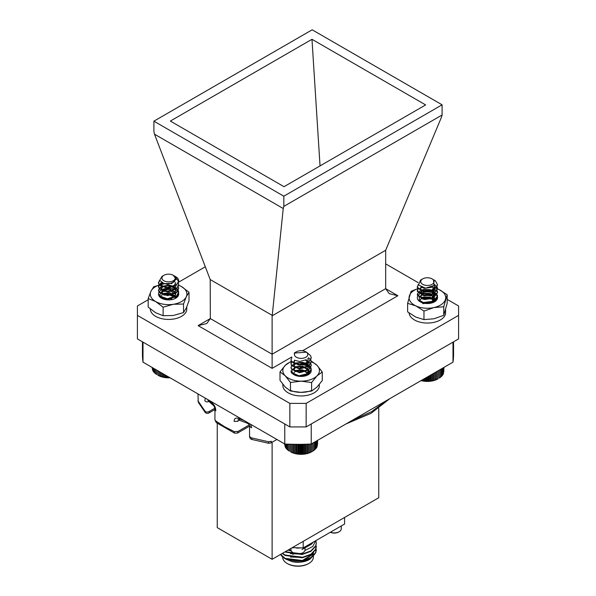 <?xml version="1.0" encoding="UTF-8"?>
<svg xmlns="http://www.w3.org/2000/svg" width="596" height="596" viewBox="0 0 596 596"><rect width="100%" height="100%" fill="white"/><g stroke="black" fill="none" stroke-linecap="round" stroke-linejoin="round"><path stroke-width="0.89" d="M161.479 297.575L161.784 298.38M164.161 295.117L168.594 294.625L174.472 296.987M174.65 297.173L175.299 298.067M164.161 298.849L165.137 298.574M170.098 298.574L171.156 298.849L169.786 298.618M161.725 298.35L159.631 294.64L163.349 291.37L170.478 291.042L175.723 294.238M176.148 296.264L174.777 298.603M163.58 294.886L168.594 294.156L173.637 295.832L174.695 296.756M174.926 297.031L175.44 297.888M162.999 298.924L164.138 298.395M171.156 298.387L171.819 298.618M165.435 298.618L164.302 298.805M171.164 295.117L164.302 295.065M171.156 291.384L164.131 291.37M175.269 298.447L178.696 294.074A10.102 5.833 -0 0 0 164.727 288.68A10.102 5.833 -0 0 0 161.449 298.194A10.102 5.833 -0 0 0 175.738 298.194A10.102 5.833 -0 0 0 178.696 294.074M164.533 283.77A18.297 10.564 -0 0 0 163.855 283.867A18.297 10.564 -0 0 0 150.915 291.34A18.297 10.564 -0 0 0 155.653 301.546A18.297 10.564 -0 0 0 173.332 304.28A18.297 10.564 -0 0 0 186.272 296.808A18.297 10.564 -0 0 0 181.534 286.601A18.297 10.564 -0 0 0 178.629 285.238M171.827 283.674A18.297 10.564 -0 0 0 171.149 283.607M163.855 283.867L153.656 286.78L150.915 291.34L148.18 298.566L155.653 301.546L163.125 307.193L173.332 304.28L183.538 304.035L183.538 312.572L186.272 308.013L189.006 300.786L189.006 292.249L181.534 286.601L178.644 285.141M183.538 304.035L186.272 296.808L189.006 292.249M148.18 298.566L148.18 307.104L155.653 312.751L163.125 315.731L173.332 315.485L183.538 312.572M163.125 307.193L163.125 315.731M150.296 308.944A18.297 10.564 -0 0 0 167.446 319.411A18.297 10.564 -0 0 0 186.734 310.27L186.734 306.977M169.458 294.722A18.297 10.564 -0 0 0 166.612 294.774M166.031 294.819A18.297 10.564 -0 0 0 164.652 294.96M186.846 306.716L186.734 308.08M307.231 352.683L310.702 355.819L311.209 357.831L308.639 362.152L299.05 364.596L291.511 361.332L291.004 359.693L291.898 357.555M310.777 359.701L311.209 361.563L308.639 365.884L299.05 368.335L291.511 365.072L291.004 363.433L291.675 361.571M310.777 363.433L311.209 365.296L308.639 369.617L299.05 372.068L291.511 368.805L291.004 367.166L294.119 363.433M294.446 363.284L303.163 362.517L306.314 363.426M306.329 363.433L310.702 367.024L311.209 369.036L308.639 373.357L299.05 375.8L291.511 372.545L291.004 370.898M311.201 358.062L308.639 362.614L299.05 365.065L291.511 361.802L291.012 359.924M308.549 357.652L310.702 360.021L311.209 362.033L308.639 366.354L299.05 368.797L291.511 365.542L291.004 363.895L291.861 361.802M305.808 359.954L310.702 363.754L311.209 365.765L308.639 370.086L299.05 372.537L291.511 369.274L291.004 367.628L291.861 365.542M296.808 363.031L303.714 363.091M305.733 363.664L310.702 367.486L311.209 369.498L308.639 373.826L299.05 376.27L291.511 373.007L291.004 371.368M296.808 366.764L302.813 366.659M296.666 357.399A6.668 3.852 0 0 0 305.957 357.175A6.668 3.852 0 0 0 305.822 351.804A6.668 3.852 0 0 0 305.547 351.655A6.668 3.852 0 0 0 296.391 351.804A6.668 3.852 0 0 0 296.666 357.399M305.822 351.804L306.471 352.184L294.2 353.07L295.81 352.139L295.087 352.698A7.13 4.12 180 0 1 296.063 351.99A7.13 4.12 180 0 1 296.234 351.901M306.307 359.693L299.654 361.519L295.623 360.52M307.819 358.576L308.236 360.163L306.426 363.344L299.654 365.251L294.335 363.135L293.977 362.033L294.96 360.267M305.487 360.111L307.879 362.42L308.236 363.903L306.426 367.076L299.654 368.991L294.335 366.868L293.977 365.765L295.787 363.463L302.559 362.793L307.879 366.16L308.236 367.635L306.426 370.809L299.654 372.724L294.335 370.608L293.977 369.498L295.787 367.196L302.559 366.533L307.879 369.892L308.236 371.368L306.426 374.549L301.129 376.426M295.08 371.375L302.559 370.265L307.655 373.245M307.961 373.811L308.177 374.489M305.375 374.996L306.329 375.599M307.968 358.42L308.236 359.693L306.426 362.875L299.654 364.782L294.335 362.666L293.977 361.563L294.625 360.111M305.919 359.902L307.879 361.958L308.236 363.426L306.426 366.607L299.654 368.522L294.335 366.398L293.977 365.296L295.787 362.994L302.559 362.331L307.879 365.691L308.236 367.166L306.426 370.347L299.654 372.254L294.335 370.138L293.977 369.036L295.787 366.734L302.559 366.063L307.879 369.431L308.236 370.906L306.426 374.079L299.654 375.994L296.801 375.502M293.977 372.768L295.787 370.466L302.559 369.803L307.797 373.007M308.102 373.722L308.229 374.43L308.035 373.759M305.875 374.817L306.724 375.458M312.855 451.112L311.634 451.813A14.893 8.597 180 0 1 290.58 451.813L294.774 453.37L299.527 454.092L306.024 453.683L310.397 452.379L312.855 451.112L312.855 443.081M288.293 444.162L288.293 450.427L289.455 451.172L289.455 444.206M287.272 444.124L287.272 449.622L288.427 450.427M286.4 444.087L286.4 448.758L287.525 449.63M285.685 444.057L285.685 447.849L286.773 448.788M285.141 444.035L285.141 446.896L286.177 447.901M142.444 341.821L142.444 354.531A155.556 89.81 0 0 0 143.01 362.174L284.761 444.013L285.141 446.329M284.583 443.931L284.776 445.167M317.459 445.07L317.631 440.325M317.102 446.24L317.459 440.422M316.074 447.827L317.102 446.821L317.102 440.623M315.493 448.721L316.573 447.775L316.573 440.928M314.748 449.563L315.88 448.684L315.88 441.331M313.861 450.367L315.016 449.555L315.016 441.83M312.833 451.105L314.01 450.367L314.01 442.411M311.671 451.783L311.671 443.759M311.574 451.783L311.574 443.819M310.397 452.379L310.397 444.05M310.173 452.371L310.173 444.065M309.019 452.9L309.019 444.117M308.676 452.878L308.676 444.124M307.558 453.332L307.558 444.169M307.104 453.288L307.104 444.184M306.024 453.683L306.024 444.221M305.457 453.601L305.457 444.236M304.437 453.928L304.437 444.258M303.766 453.817L303.766 444.281M302.813 454.085L302.813 444.296M302.045 453.921L302.045 444.311M301.174 454.137L301.174 444.318M300.31 453.928L300.31 444.325M299.527 454.092L299.527 444.333M298.589 453.824L298.589 444.34M297.903 453.943L297.903 444.34M296.89 453.623L296.89 444.34M296.316 453.705L296.316 444.333M295.243 453.318L295.243 444.325M294.774 453.37L294.774 444.318M293.657 452.915L293.657 444.303M293.306 452.938L293.306 444.296M292.152 452.416L292.152 444.273M291.921 452.424L291.921 444.273M290.751 451.835L290.751 444.243M290.639 451.835L290.639 444.236M434.462 280.239A10.102 5.833 180 0 1 434.551 280.291A10.102 5.833 180 0 1 435.505 280.932L437.509 284.791L433.441 290.021L423.406 291.325L417.371 287.272L418.25 284.456M437.069 286.661L437.509 288.524L433.441 293.761L423.406 295.057L417.371 291.004L417.967 288.531M437.069 290.401L437.509 292.249L433.441 297.493L423.406 298.797L417.371 294.744L417.304 294.133L420.433 290.394M420.746 290.259L431.407 289.954L432.622 290.386L437.442 295.251L437.509 295.988L433.441 301.233L423.406 302.53L417.751 299.408M437.501 285.022L433.441 290.49L423.406 291.794L417.371 287.734L417.312 286.892M434.797 284.575L437.509 288.978L433.441 294.23L423.406 295.527L417.371 291.474L418.154 288.762M432.078 286.907L437.442 291.98L437.509 292.725L433.441 297.963L423.406 299.267L417.371 295.206L418.154 292.502M423.167 289.976L430.021 290.058M432.025 290.625L437.442 295.72L437.509 296.465L433.441 301.695L422.534 302.805M422.057 283.912A6.668 3.852 0 0 0 431.392 284.702A6.668 3.852 0 0 0 432.756 279.308A6.668 3.852 0 0 0 432.122 278.891A6.668 3.852 0 0 0 422.691 278.891A6.668 3.852 0 0 0 422.057 283.912M435.505 280.932L433.396 279.673M432.122 278.891L433.471 279.733L434.067 285.521L425.574 288.159L418.511 285.022L420.56 280.113L422.273 279.129A7.13 4.12 180 0 1 422.363 279.077A7.13 4.12 180 0 1 422.534 278.98M432.785 286.527L431.66 287.25L424.583 288.352L421.834 287.428M434.097 285.499L434.536 287.123L431.66 290.982L424.583 292.085L420.322 289.403L421.283 287.212M423.1 302.492L424.583 302.828L431.66 301.725L434.536 297.866L430.23 293.396L423.145 293.254L420.322 296.406L424.583 299.088L431.66 297.985L434.484 293.582L430.23 289.663L423.145 289.514L420.277 292.264L424.583 295.355L431.66 294.253L434.536 290.386L431.66 294.722L424.583 295.817L420.322 293.143L423.145 289.984L430.23 290.125L434.536 294.588L431.66 298.454L424.583 299.557L420.322 296.875L423.145 293.716L430.23 293.865L434.536 298.328L431.66 302.187L424.583 303.29L421.193 301.919M421.387 298.335L423.145 297.456L430.23 297.598L433.955 300.205M434.26 300.779L434.424 301.233M431.675 301.956L432.748 302.649M434.246 285.335L434.536 286.646L431.66 290.513L424.583 291.615L420.322 288.941L420.94 287.056M420.277 299.736L423.145 296.987L430.23 297.128L434.089 299.974M434.402 300.689L434.499 301.107M432.175 301.777L433.128 302.5M421.186 380.479L429.232 381.157L433.97 380.39L437.933 378.9A14.893 8.597 180 0 1 421.074 380.598M443.774 372.068L443.938 367.397M443.431 373.238L443.774 367.494M442.411 374.847L443.431 373.834L443.431 367.687M441.837 375.733L442.917 374.787L442.917 367.985M441.107 376.59L442.232 375.704L442.232 368.38M440.228 377.387L441.383 376.575L441.383 368.872M439.207 378.132L440.384 377.395L440.384 369.453M436.793 379.421L436.793 371.524M436.577 379.421L436.577 371.651M437.971 370.846L437.971 378.818M438.06 378.818L438.06 370.794M439.237 378.14L439.237 370.109M435.423 379.95L435.423 372.314M435.087 379.928L435.087 372.507M433.97 380.39L433.97 373.156M433.515 380.345L433.515 373.416M432.435 380.74L432.435 374.035M431.877 380.665L431.877 374.363M430.856 381L430.856 374.951M430.185 380.881L430.185 375.338M429.232 381.157L429.232 375.89M428.464 381L428.464 376.329M427.593 381.216L427.593 376.836M426.736 381.015L426.736 377.328M425.946 381.179L425.946 377.782M425.008 380.918L425.008 378.326M424.322 381.045L424.322 378.728M423.309 380.725L423.309 379.309M422.728 380.807L422.728 379.645M178.621 281.55L174.635 276.067L176.513 277.2A10.102 5.833 180 0 1 178.696 280.828A10.102 5.833 180 0 1 178.621 281.55L176.654 284.657L167.342 287.548L159.288 284.65L158.491 282.616L159.683 280.172M178.264 282.623L178.696 284.486L176.654 288.389L167.342 291.28L159.288 288.389L158.491 286.356L160.54 283.219L161.605 282.616M178.264 286.356L178.696 288.226L176.654 292.129L167.342 295.02L159.288 292.122L158.491 290.088L160.54 286.959L169.845 285.313L173.801 286.348L177.899 289.455L178.696 291.958L176.654 295.862L167.342 298.752L159.288 295.862L158.491 294.29L159.288 296.324L167.342 299.222L176.654 296.331L178.696 291.958M178.696 281.014L176.654 285.126L167.342 288.017L159.288 285.119L158.491 283.085L159.788 280.537M178.688 284.717L176.654 288.859L167.342 291.749L159.288 288.851L158.491 286.818L160.54 283.689L162.067 282.884M178.688 288.457L176.654 292.591L167.342 295.489L159.288 292.591L158.491 290.557L160.54 287.428L162.142 286.587M164.28 285.953L171.186 286.005M173.22 286.587L177.899 289.917L178.696 292.42M161.978 277.55A6.668 3.852 0 0 0 167.767 281.848A6.668 3.852 0 0 0 175.217 278.503A6.668 3.852 0 0 0 173.309 275.3A6.668 3.852 0 0 0 163.878 275.3A6.668 3.852 0 0 0 161.978 277.55M174.635 276.067L174.077 275.762M173.309 275.3L176.103 279.293L171.849 283.383L164.131 283.674L159.728 280.344L162.008 276.38L163.878 275.3M174.807 281.685L167.714 284.441L162.708 283.197M175.723 283.085L174.285 285.953L167.714 288.181L162.03 286.318L161.464 284.955L162.537 283.115M164.273 298.425L167.714 298.916L174.285 296.696L175.723 293.828L175.164 291.988L169.48 288.881L162.909 289.865L161.464 291.958L162.03 293.321L167.714 295.184L174.285 292.964L175.723 290.088L175.164 288.255L169.48 285.149L162.909 286.125L161.464 288.218L162.03 289.589L167.714 291.451L174.285 289.224L175.723 286.356L174.285 289.693L167.714 291.913L162.03 290.058L161.464 288.688L162.909 286.594L169.48 285.611L175.164 288.717L175.723 290.557L174.285 293.426L167.714 295.653L162.03 293.791L161.464 292.42L162.909 290.327L169.48 289.351L175.164 292.457L175.723 294.29L174.285 297.166L167.714 299.386L162.395 297.888M162.574 294.297L169.48 293.083L175.149 296.167M175.447 296.726L175.686 297.531M162.052 298.514L162.641 297.978M175.723 282.616L174.285 285.491L167.714 287.712L162.03 285.849L161.464 284.486L162.194 282.951M161.464 295.69L162.909 293.597L169.48 292.621L175.284 295.929M175.589 296.644L175.723 297.464M170.061 377.79A14.893 8.597 180 0 1 158.067 375.309L163.453 377.134L169.934 377.596M155.541 369.408L155.541 373.752L156.718 374.497M154.55 368.835L154.55 372.932L155.705 373.752M153.716 368.35L153.716 372.053L154.833 372.94M153.038 367.963L153.038 371.129L154.118 372.09M152.539 367.672L152.539 370.176L153.559 371.196M152.211 367.486L152.539 369.572M152.062 367.397L152.211 368.395M166.649 377.559L166.649 375.823M165.695 377.283L165.695 375.264M167.409 376.262L167.409 377.41M168.288 377.633L168.288 376.769M165.032 377.395L165.032 374.884M164.004 377.059L164.004 374.295M163.453 377.134L163.453 373.975M162.373 376.732L162.373 373.349M161.926 376.776L161.926 373.096M160.801 376.307L160.801 372.44M160.473 376.329L160.473 372.254M159.318 375.793L159.318 371.591M159.11 375.793L159.11 371.472M157.94 375.189L157.94 370.794M157.858 375.182L157.858 370.742M156.674 374.504L156.674 370.064M422.519 298.976L426.706 298.268L430.476 298.976M422.519 302.708L423.138 302.477M429.738 302.47L430.476 302.716M420.359 301.569L419.077 297.076M422.147 295.072L432.376 295.899L433.56 302.239M422.028 298.745L426.706 297.799L431.929 299.185L433.657 300.615M433.925 300.973L434.223 301.516M421.864 302.574L422.385 302.299M430.565 302.276L431.057 302.477M422.683 303.602L429.388 303.051M429.969 298.805L423.1 298.752M430.573 295.206L426.408 294.692L422.393 295.184M437.509 297.724L437.457 297.121A10.102 5.833 0 0 0 423.085 292.427A10.102 5.833 0 0 0 420.262 301.822A10.102 5.833 0 0 0 434.551 301.822A10.102 5.833 0 0 0 435.214 301.397A10.102 5.833 0 0 0 437.509 297.695A10.102 5.833 0 0 0 437.457 297.121L434.022 302.105M417.863 288.68A18.297 10.564 0 0 0 409.348 295.981A18.297 10.564 0 0 0 415.799 305.867A18.297 10.564 0 0 0 433.858 307.581A18.297 10.564 0 0 0 445.465 299.416A18.297 10.564 0 0 0 439.006 289.529A18.297 10.564 0 0 0 437.494 288.881M417.915 288.606L411.069 291.295L407.627 303.334L415.799 305.867L423.972 311.067L433.858 307.581L443.744 306.769L443.744 315.306L447.179 303.267L447.179 294.729L439.006 289.529L435.922 288.27M443.744 306.769L447.179 294.729M407.627 303.334L407.627 311.872L415.799 317.072L423.972 319.605L433.858 318.793L443.744 315.306M423.972 311.067L423.972 319.605M429.001 303.14A10.102 5.833 0 0 0 424.605 303.297M295.311 371.539L299.334 370.347L304.735 371.241L307.566 373.379M307.871 373.863L308.139 374.526M305.025 375.108L306.061 375.689M294.014 374.728L291.519 370.98L294.744 367.434M296.86 366.749L304.273 367.017M305.524 367.471L309.182 370.943L307.678 374.951M294.998 371.308L299.334 369.885L304.735 370.779L307.722 373.141M305.577 374.929L306.493 375.54M303.714 370.868L296.838 370.816M305.562 367.643L298.581 366.823L295.296 367.494M292.658 373.767A10.102 5.833 0 0 0 293.992 374.72A10.102 5.833 0 0 0 296.041 375.629A10.102 5.833 0 0 0 303.699 376.24A10.102 5.833 0 0 0 308.281 374.72A10.102 5.833 0 0 0 309.734 367.531A10.102 5.833 0 0 0 297.955 365.057M291.66 361.556A18.297 10.564 0 0 0 285.342 365.259A18.297 10.564 0 0 0 285.238 375.823A18.297 10.564 0 0 0 301.032 381.164A18.297 10.564 0 0 0 316.938 375.927A18.297 10.564 0 0 0 317.042 365.363A18.297 10.564 0 0 0 311.201 361.772M291.407 361.161L285.342 365.259L280.008 371.859L285.238 375.823L290.468 382.461L290.468 390.998L301.032 392.369L311.604 391.065L316.938 387.139L322.272 380.539L322.272 372.001L317.042 365.363L311.805 361.399M290.468 382.461L301.032 381.164L311.604 382.528L311.604 391.065M311.604 382.528L316.938 375.927L322.272 372.001M280.008 371.859L280.008 380.397L285.238 387.035L290.468 390.998M303.126 376.083A10.102 5.833 0 0 0 298.335 376.195M409.124 313.004A18.297 10.564 -0 0 0 426.632 323.047A18.297 10.564 -0 0 0 445.54 313.891L445.54 310.33M427.749 298.335A18.297 10.564 -0 0 0 423.905 298.529M445.652 309.927L445.54 311.701M282.839 384.301L282.839 385.388A18.297 10.564 -0 0 0 299.922 395.93A18.297 10.564 -0 0 0 319.277 386.789L319.277 384.554M290.468 390.387A18.297 10.564 -0 0 0 311.604 390.469M280.582 554.414A18.297 10.564 0 0 0 285.059 558.646A18.297 10.564 0 0 0 288.829 560.315L302.738 560.955L310.941 557.945L315.679 552.932L316.297 549.855M282.221 553.468L285.059 555.457L302.738 557.64L310.941 554.623L315.679 549.616L316.297 546.539M284.791 551.985L302.738 554.317L310.941 551.307L315.679 546.294L316.297 543.217M288.047 550.108L291.288 550.957M291.109 550.562A18.297 10.564 180 0 1 289.522 550.138L288.509 549.84M280.597 554.407L285.059 558.363L302.738 560.545L310.941 557.528L315.679 552.522L316.096 547.985M282.504 553.304L285.059 555.04L302.738 557.223L310.941 554.213L315.679 549.199L316.096 544.669M285.156 551.769L302.738 553.9L310.941 550.89L315.679 545.876L316.297 543.016L315.873 540.617M309.548 559.443A16.107 9.298 180 0 1 309.391 559.54A16.107 9.298 180 0 1 291.988 561.588L301.33 562.006L309.726 559.346L314.36 554.615M286.274 558.959L288.136 560.069M288.188 560.098L291.988 561.588M282.631 556.902L282.631 557.148A15.369 8.873 0 0 0 287.13 563.429A15.369 8.873 0 0 0 308.87 563.429A15.369 8.873 0 0 0 313.369 557.148L313.369 556.277M287.13 563.429L287.644 563.727L287.13 563.429M308.87 563.429L308.356 563.727A14.639 8.456 180 0 1 287.644 563.727M288.829 560.315L285.335 558.802L282.906 556.962M305.025 547.061L310.978 544.483A16.107 9.298 0 0 0 313.094 542.218M311.671 543.045A15.369 8.873 180 0 1 305.04 546.867L305.025 549.765A7.025 4.06 0 0 1 302.969 552.634A7.025 4.06 0 0 1 293.031 552.634A7.025 4.06 0 0 1 290.975 549.765L290.975 548.417M315.783 540.661L312.781 546.502L304.906 550.51M301.978 549.519L310.978 544.483M293.254 554.273A11.562 6.675 180 0 1 292.599 554.086M290.483 560.337L302.053 560.732L313.123 553.781L313.66 551.307M290.483 557.014L302.053 557.409L303.99 556.969M290.483 553.699L302.053 554.086L303.99 553.647M286.929 559.361L302.053 561.141L313.123 554.198L313.66 551.725M286.095 555.554L302.053 557.826L308.944 555.286M286.095 552.239L302.053 554.503L308.944 551.971M288.218 550.011L291.31 551.002M305.025 547.106L306.255 546.659M303.178 541.369L303.178 547.947L292.308 547.649M292.822 547.947L292.822 547.344M344.585 517.462L344.585 524.04L303.178 547.947M293.031 552.634L293.53 552.917A6.325 3.651 0 0 0 302.47 552.917L302.969 552.634M296.123 547.947A8.493 4.902 0 0 0 299.877 547.947M341.262 525.955L341.262 528.846A7.025 4.06 180 0 1 339.206 531.714L338.707 531.997A6.325 3.651 180 0 1 331.816 532.794A6.325 3.651 180 0 1 330.311 532.28M339.206 531.714A7.025 4.06 180 0 1 331.547 532.593A7.025 4.06 180 0 1 330.385 532.235M276.902 439.475L270.934 442.917L268.729 443.282L252.011 439.49L251.668 437.926L249.545 436.577L249.545 426.423L251.668 427.764L250.625 424.3M270.934 442.917L271.389 441.316L268.491 441.74L268.729 443.282M234.161 431.578L238.028 431.437L237.573 433.046L234.6 433.173L234.161 431.578L224.401 426.609L215.789 420.97L214.933 419.882L216.229 422.564L234.6 433.173M215.789 420.97L216.229 422.564M197.984 393.911L198.185 401.153L204.8 410.868C206.007 412.283 207.572 412.432 209.487 411.307L209.01 412.924M204.8 410.868L205.166 412.387C206.305 413.512 207.594 413.684 209.032 412.909L214.933 409.512M198.185 401.153L198.401 402.449L205.166 412.387M246.118 421.7L246.498 422.84L247.355 422.415M238.303 419.904L238.028 421.283L234.161 421.417C234.176 418.273 235.815 417.371 239.085 418.712L239.51 420.299L246.498 422.84C249.039 424.047 250.052 425.239 249.545 426.423M214.933 409.72L215.789 410.808C215.722 407.619 214.523 405.079 212.191 403.187L212.616 404.766C213.979 405.556 214.746 407.21 214.933 409.72L214.933 419.882M207.78 399.566L208.16 400.676L212.616 404.766M205.322 398.15L204.8 400.706C206.007 402.121 207.572 402.27 209.487 401.145M452.99 342.141L452.99 362.174A155.556 89.81 0 0 0 453.556 354.531L453.556 341.821M143.01 362.174L143.01 342.141M311.239 423.987L311.239 444.013A155.556 89.81 0 0 1 284.761 444.013L284.761 423.987M311.239 444.013L452.99 362.174M378.751 408.364L378.751 497.742L272.119 559.301L217.249 527.624L217.249 423.309M272.119 559.301L272.119 442.239M272.119 315.828L272.119 354.233L385.672 288.673L385.672 250.268L272.119 315.828L272.245 315.381L210.209 279.569L210.328 318.562L206.752 323.553L198.103 325.617L210.328 318.562L272.119 354.233L272.119 368.35L198.103 325.617M442.098 104.814L312.177 29.8L153.902 121.174L283.823 196.188L442.098 104.814L442.098 115.006L441.502 117.136L385.672 250.268M306.15 426.922L458.585 338.915L458.585 315.381L306.15 403.388L306.15 426.922L289.85 426.922L289.85 403.388L137.415 315.381L137.415 338.915L289.85 426.922M170.352 121.062L284.024 186.69L425.648 104.926L311.976 39.299L170.352 121.062M320.037 165.897L311.976 39.299M442.098 115.006L283.823 206.38L283.823 196.188M283.823 206.38L283.234 208.518L154.498 134.189L153.902 131.373L153.902 121.174M283.234 208.518L272.245 315.381M154.498 134.189L210.209 279.569M385.672 263.872L418.221 282.668M447.179 299.386L458.585 305.971L458.585 315.381M137.415 315.381L137.415 305.971L148.18 299.751M178.398 282.31L205.307 266.777M289.85 403.388L306.15 403.388M397.897 295.735L389.248 293.664L385.672 288.673L397.897 295.735L302.567 350.768M239.085 418.712L244.3 420.649M251.668 437.926L268.491 441.74M238.028 431.437L249.284 424.941M351.7 420.649L371.599 411.665L387.162 400.177M208.838 400.177L212.191 403.187M209.487 411.307L214.806 408.245M291.742 357.019L272.119 368.35M311.209 369.498L311.209 369.036M311.209 365.765L311.209 365.296M311.209 362.025L311.209 361.563M311.209 358.293L311.209 357.824M291.004 367.635L291.004 367.166M291.004 363.895L291.004 363.433M291.004 360.163L291.004 359.693M293.977 361.563L293.977 362.033M293.977 365.296L293.977 365.765M293.977 369.036L293.977 369.498M308.236 359.693L308.236 360.163M308.236 363.433L308.236 363.895M308.236 367.166L308.236 367.635M308.236 370.898L308.236 371.368M437.509 296.465L437.509 295.996M437.509 292.725L437.509 292.264M437.509 288.993L437.509 288.524M437.509 285.253L437.509 284.791M417.304 294.595L417.304 294.126M417.304 290.863L417.304 290.394M417.304 287.123L417.304 286.654M420.277 288.524L420.277 288.993M420.277 292.264L420.277 292.725M420.277 295.996L420.277 296.465M434.536 286.661L434.536 287.123M434.536 294.126L434.536 294.595M434.536 297.866L434.536 298.328M178.696 288.688L178.696 288.218M178.696 284.955L178.696 284.486M178.696 281.215L178.696 280.828M158.491 290.557L158.491 290.088M158.491 286.818L158.491 286.356M158.491 283.085L158.491 282.616M161.464 284.486L161.464 284.955M161.464 288.218L161.464 288.688M161.464 291.958L161.464 292.42M175.723 290.088L175.723 290.557M175.723 293.821L175.723 294.29M316.297 550.063L316.297 549.654M316.297 546.748L316.297 546.331M316.297 543.425L316.297 543.008M252.011 439.49C250.707 439.334 249.88 438.365 249.545 436.577M197.984 400.542L198.408 402.456M239.51 420.299L238.013 419.882L238.624 419.591M237.573 433.046L249.538 426.133M389.687 398.717L371.099 413.296L346 423.942M208.16 400.676L207.915 400.281"/></g></svg>
